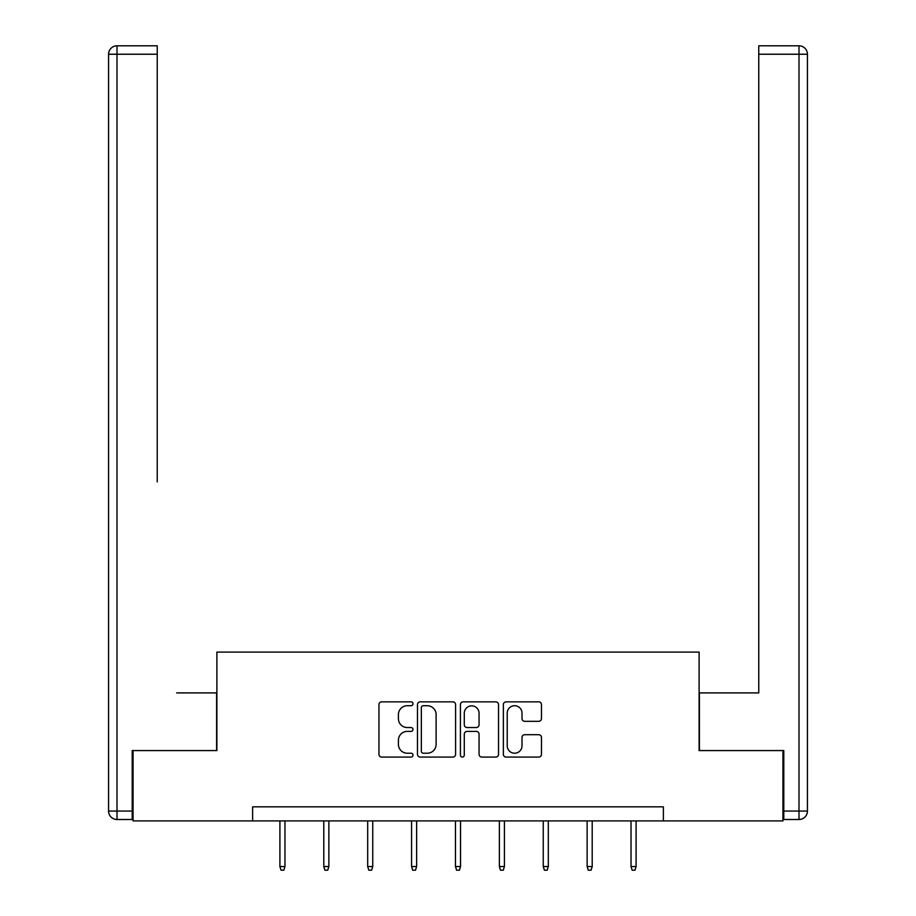 <?xml version="1.0" encoding="UTF-8"?>
<svg xmlns="http://www.w3.org/2000/svg" width="916" height="916" viewBox="0 0 916 916"><rect width="100%" height="100%" fill="white"/><g stroke="black" fill="none" stroke-linecap="round" stroke-linejoin="round"><path stroke-width="1.37" d="M412.99 703.786A1.935 1.935 0 0 0 411.055 701.851L381.709 701.851A2.759 2.759 0 0 0 378.949 704.622L378.949 754.326A2.759 2.759 0 0 0 381.709 757.085L411.055 757.085A1.935 1.935 0 0 0 412.99 755.15A1.935 1.935 0 0 0 411.055 753.215L407.254 753.215A8.839 8.839 0 0 1 398.414 744.387L398.414 740.243A8.839 8.839 0 0 1 407.254 731.403L411.055 731.403A1.935 1.935 0 0 0 412.99 729.468A1.935 1.935 0 0 0 411.055 727.533L407.254 727.533A8.839 8.839 0 0 1 398.414 718.705L398.414 714.56A8.839 8.839 0 0 1 407.254 705.721L411.055 705.721A1.935 1.935 0 0 0 412.99 703.786M538.711 721.327A2.759 2.759 0 0 0 541.471 718.568L541.471 704.622A2.759 2.759 0 0 0 538.711 701.851L506.124 701.851A2.759 2.759 0 0 0 503.365 704.622L503.365 754.326A2.759 2.759 0 0 0 506.124 757.085L538.711 757.085A2.759 2.759 0 0 0 541.471 754.326L541.471 737.483A2.759 2.759 0 0 0 538.711 734.712L524.765 734.712A2.759 2.759 0 0 0 522.005 737.483L522.005 745.83A7.385 7.385 0 0 1 514.609 753.215A7.385 7.385 0 0 1 507.224 745.83L507.224 713.106A7.385 7.385 0 0 1 514.609 705.721A7.385 7.385 0 0 1 522.005 713.106L522.005 718.568A2.759 2.759 0 0 0 524.765 721.327L538.711 721.327M157.243 45.8L117.008 45.8L157.243 45.8L139.232 45.8L157.243 45.8L157.243 54.239L117.008 54.239L117.008 811.061L132.202 811.061L132.202 750.57L216.886 750.57L216.886 652.1L699.114 652.1L699.114 750.57L782.951 750.57L782.951 820.908L663.379 820.908L663.379 806.836L252.621 806.836L252.621 820.908L663.379 820.908M133.049 750.57L133.049 820.908L252.621 820.908M455.584 704.622A2.759 2.759 0 0 0 452.825 701.851L420.238 701.851A2.759 2.759 0 0 0 417.478 704.622L417.478 754.326A2.759 2.759 0 0 0 420.238 757.085L452.825 757.085A2.759 2.759 0 0 0 455.584 754.326L455.584 704.622M463.175 701.851L495.762 701.851A2.759 2.759 0 0 1 498.522 704.622L498.522 754.326A2.759 2.759 0 0 1 495.762 757.085L481.816 757.085A2.759 2.759 0 0 1 479.057 754.326L479.057 734.163A2.759 2.759 0 0 0 476.297 731.403L467.046 731.403A2.759 2.759 0 0 0 464.286 734.163L464.286 755.15A1.935 1.935 0 0 1 462.351 757.085A1.935 1.935 0 0 1 460.416 755.15L460.416 704.622A2.759 2.759 0 0 1 463.175 701.851M423.272 705.721A1.935 1.935 0 0 0 421.337 707.656L421.337 751.292A1.935 1.935 0 0 0 423.272 753.215L427.28 753.215A8.839 8.839 0 0 0 436.119 744.387L436.119 714.56A8.839 8.839 0 0 0 427.28 705.721L423.272 705.721M479.057 713.243A7.385 7.385 0 0 0 471.671 705.858A7.385 7.385 0 0 0 464.286 713.243L464.286 724.774A2.759 2.759 0 0 0 467.046 727.533L476.297 727.533A2.759 2.759 0 0 0 479.057 724.774L479.057 713.243M284.968 866.547L283.846 870.2L281.029 870.2L279.907 866.547L284.968 866.547L284.968 820.908M279.907 866.547L279.907 820.908M216.6 750.57L216.6 692.897L176.651 692.897M157.243 54.239L157.243 481.885M108.569 811.061L117.008 811.061L117.008 819.499L132.202 819.499L117.008 819.499A8.439 8.439 0 0 1 108.569 811.061L108.569 54.239A8.439 8.439 0 0 1 117.008 45.8A8.439 8.439 0 0 0 108.569 54.239A8.439 8.439 0 0 1 117.008 45.8A8.439 8.439 0 0 0 108.569 54.239L117.008 54.239L117.008 45.8M132.202 811.061L132.202 819.499M739.349 692.897L758.757 692.897L758.757 45.8L798.992 45.8L776.768 45.8M699.4 750.57L699.4 692.897L758.757 692.897L758.757 481.885M783.798 811.061L807.431 811.061L807.431 54.239L807.431 811.061A8.439 8.439 0 0 1 798.992 819.499L783.798 819.499L783.798 750.57L782.951 750.57M798.992 45.8A8.439 8.439 0 0 1 807.431 54.239A8.439 8.439 0 0 0 798.992 45.8A8.439 8.439 0 0 1 807.431 54.239A8.439 8.439 0 0 0 798.992 45.8L798.992 54.239L758.757 54.239M328.867 866.547L327.733 870.2L324.928 870.2L323.795 866.547L328.867 866.547L328.867 820.908M323.795 866.547L323.795 820.908M372.755 866.547L371.621 870.2L368.816 870.2L367.682 866.547L372.755 866.547L372.755 820.908M367.682 866.547L367.682 820.908M416.643 866.547L415.52 870.2L412.704 870.2L411.582 866.547L416.643 866.547L416.643 820.908M411.582 866.547L411.582 820.908M460.53 866.547L459.408 870.2L456.592 870.2L455.47 866.547L460.53 866.547L460.53 820.908M455.47 866.547L455.47 820.908M504.418 866.547L503.296 870.2L500.48 870.2L499.357 866.547L504.418 866.547L504.418 820.908M499.357 866.547L499.357 820.908M548.318 866.547L547.184 870.2L544.379 870.2L543.245 866.547L548.318 866.547L548.318 820.908M543.245 866.547L543.245 820.908M592.205 866.547L591.072 870.2L588.267 870.2L587.133 866.547L592.205 866.547L592.205 820.908M587.133 866.547L587.133 820.908M636.093 866.547L634.971 870.2L632.154 870.2L631.032 866.547L636.093 866.547L636.093 820.908M631.032 866.547L631.032 820.908M798.992 819.499L798.992 54.239L807.431 54.239"/></g></svg>
